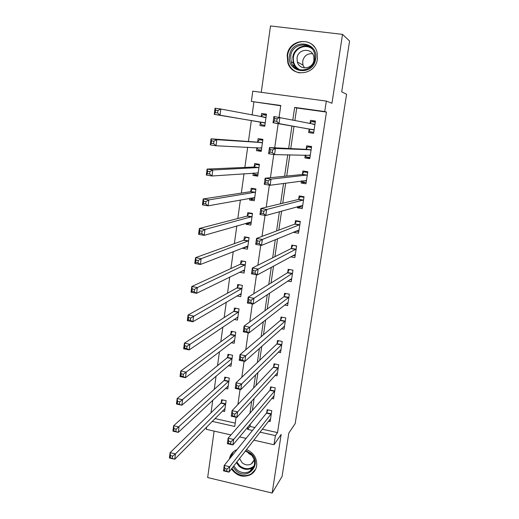 <?xml version="1.0" encoding="UTF-8"?>
<svg xmlns="http://www.w3.org/2000/svg" width="519" height="519" viewBox="0 0 519 519"><rect width="100%" height="100%" fill="white"/><g stroke="black" fill="none" stroke-linecap="round" stroke-linejoin="round"><path stroke-width="0.78" d="M296.797 68.735L296.453 67.963M287.195 55.286L287.811 62.682C291.918 77.928 315.669 75.164 317.369 59.036L317.148 52.938C314.151 36.336 288.759 38.51 287.195 55.286M231.435 468.968C236.865 476.124 243.366 477.967 250.93 474.496C254.115 472.485 256.023 469.572 256.665 465.764C257.145 458.16 253.752 452.756 246.486 449.551M280.734 105.779L251.371 101.445L252.785 91.175L326.334 101.095L324.738 111.546L294.656 107.407L292.807 120.032M214.12 431.107L207.658 477.538L272.151 493.05L282.096 476.436L288.811 433.093L295.207 423.523L346.588 94.263L341.716 91.831L349.585 41.04L342.527 34.377L270.503 25.95L261.271 92.317M230.968 434.941L206.303 429.33L206.627 427.001M253.888 102.081L252.104 115.036M251.345 120.551L248.452 141.492M247.667 147.214L244.877 167.429M244.008 173.722L241.335 193.094M240.388 199.945L237.832 218.499M236.807 225.901L234.361 243.651M233.265 251.579L230.923 268.544M229.761 276.997L227.523 293.183M226.29 302.149L224.156 317.583M222.852 327.048L220.828 341.736M219.453 351.687L217.526 365.648M216.086 376.08L214.263 389.321M212.758 400.227L211.025 412.767M237.04 449.59L236.956 449.623C232.765 451.413 230.235 454.573 229.366 459.094M214.95 418.574L235.237 423.121M222.417 411.016L224.604 411.502L226.122 400.713L221.613 399.727L221.204 402.653M225.376 388.459L227.776 388.971L229.307 378.085L224.772 377.118L224.364 380.077M228.315 365.674L230.974 366.232L232.525 355.236L227.964 354.295L227.549 357.28M227.53 357.442L227.478 357.766M231.234 342.663L234.205 343.267L235.769 332.166L231.189 331.252L230.767 334.262M234.095 319.425L237.468 320.087L239.051 308.883L234.439 307.988L234.017 311.03M236.872 295.94L240.764 296.68L242.36 285.366L237.728 284.496L237.293 287.571M239.506 272.203L244.092 273.046L245.701 261.621L241.043 260.778L240.608 263.879M242.853 247.816L242.775 248.354L247.453 249.185L249.081 237.644L244.391 236.833L243.949 239.96M246.304 223.151L246.142 224.286L250.846 225.084L252.487 213.432L247.771 212.647L247.329 215.807M249.788 198.232L249.542 199.977L254.271 200.749L255.932 188.981L251.183 188.222L250.742 191.414M253.304 173.061L252.974 175.422L257.735 176.175L259.409 164.289L254.634 163.556L254.187 166.781M256.86 147.636L256.444 150.633L261.226 151.353L262.919 139.352L258.118 138.644L257.664 141.901M260.402 122.309L259.941 125.592L264.755 126.279L266.468 114.161L261.634 113.479L261.174 116.769M262.283 429.187L277.542 432.606L326.457 112.078L296.706 107.978L294.876 120.46M294.007 126.389L290.75 148.59M289.836 154.831L286.722 176.058M285.69 183.116L282.738 203.234M281.59 211.084L278.8 230.112M277.535 238.74L274.901 256.704M273.526 266.085L271.048 283.004M269.562 293.131L267.227 309.032M265.637 319.879L263.457 334.774M261.758 346.335L259.721 360.251M257.924 372.499L256.023 385.461M254.128 398.384L252.37 410.406M250.379 423.991L250.015 426.436L254.861 427.52M268.453 421.227L270.146 421.597L271.787 410.704L267.168 409.692L266.727 412.65M271.716 398.443L273.571 398.845L275.232 387.842L270.587 386.856L270.139 389.84M274.979 375.438L277.036 375.866L278.709 364.76L274.038 363.8L273.591 366.81M273.565 366.972L273.513 367.309M278.223 352.2L280.532 352.667L282.219 341.457L277.522 340.516L277.068 343.559M281.447 328.728L284.062 329.247L285.768 317.92L281.045 317.005L280.584 320.08M284.607 305.016L287.623 305.594L289.349 294.156L284.6 293.267L284.133 296.368M287.669 281.051L291.224 281.707L292.969 270.159L288.188 269.296L287.721 272.43M290.543 256.821L294.863 257.58L296.621 245.922L291.808 245.085L291.334 248.244M293.773 231.987L293.709 232.395L298.535 233.219L300.306 221.438L295.473 220.633L294.993 223.825M297.569 206.607L297.387 207.821L302.24 208.619L304.037 196.72L299.171 195.935L298.685 199.16M301.409 180.962L301.104 182.993L305.983 183.765L307.799 171.744L302.901 170.991L302.415 174.254M305.289 155.051L304.861 157.919L309.772 158.658L311.601 146.52L306.671 145.794L306.178 149.089M309.149 129.276L308.649 132.592L313.593 133.305L315.435 121.037L310.485 120.343L309.999 123.606M326.334 101.095L331.959 103.262L342.527 34.377M326.457 112.078L324.738 111.546M277.542 432.606L275.401 435.623L274.013 444.738L253.791 440.138M272.151 493.05L281.149 434.435L274.013 444.738M279.092 117.236L280.779 105.493L251.371 101.445M212.174 421.389L234.757 426.469L236.074 417.276M237.903 404.502L240.063 389.445M241.809 377.287L244.099 361.289M245.753 349.754L248.186 332.796M249.749 321.91L252.318 303.965M253.785 293.735L256.503 274.791M257.872 265.235L260.739 245.26M262.011 236.398L265.021 215.372M266.189 207.217L269.361 185.114M270.425 177.686L273.753 154.487M274.707 147.805L278.178 123.639M246.09 438.386L239.59 436.907M247.952 426.897L247.589 429.362L252.487 430.465M259.98 432.152L275.401 435.623M291.931 126.033L288.648 148.486M287.727 154.798L284.587 176.272M283.543 183.408L280.571 203.753M279.41 211.694L276.595 230.936M275.323 239.655L272.67 257.82M271.281 267.304L268.777 284.412M267.285 294.649L264.937 310.719M263.334 321.683L261.128 336.747M259.422 348.424L257.366 362.489M255.556 374.867L253.642 387.965M251.734 401.025L249.957 413.169M250.015 426.436L247.589 429.362M296.706 107.978L294.656 107.407M266.422 114.478L261.634 113.479M261.31 150.782L256.444 150.633M257.898 175.02L252.974 175.422M253.739 199.173L249.542 199.977M249.665 223.248L246.142 224.286M245.902 247.122L242.775 248.354M296.531 231.221L293.709 232.395M300.728 206.86L297.387 207.821M305.516 182.338L301.104 182.993M309.882 157.906L304.861 157.919M315.377 121.459L310.485 120.343M227.024 469.02L224.818 468.501L224.506 470.668L226.712 471.194L227.024 469.02L229.748 466.73L228.97 472.141L223.475 470.837L224.247 465.433L229.748 466.73L271.34 413.662M270.587 418.651L228.97 472.141L226.712 471.194M224.818 468.501L224.247 465.433L266.468 413.15L267.934 409.861M224.506 470.668L223.475 470.837M224.98 408.823L224.656 408.751M172.347 458.277L172.632 456.13L170.492 455.624L170.206 457.771L174.747 459.257L169.415 457.985L170.109 452.646L175.454 453.904L174.747 459.257L225.012 408.583M222.593 399.941L220.906 403.14L170.109 452.646L170.492 455.624M225.707 403.646L175.454 453.904L172.632 456.13M169.415 457.985L170.206 457.771M273.597 396.185L273.961 396.263M230.929 441.708L228.71 441.202L228.399 443.395L230.618 443.907L230.929 441.708L233.66 439.476L232.875 444.952L227.341 443.674L228.12 438.205L233.66 439.476L274.778 390.833M274.019 395.867L232.875 444.952L230.618 443.907M228.71 441.202L228.12 438.205L269.886 390.32L271.392 387.025M228.399 443.395L227.341 443.674M276.906 373.317L277.406 373.421M234.886 414.078L232.648 413.578L232.33 415.797L234.569 416.296L234.886 414.078L237.618 411.898L236.82 417.438L231.253 416.199L232.038 410.665L237.618 411.898L278.255 367.776M277.49 372.863L236.82 417.438L234.569 416.296M232.648 413.578L232.038 410.665L273.338 367.27L274.882 363.975M232.33 415.797L231.253 416.199M280.208 350.215L280.883 350.351M238.883 386.117L236.632 385.63L236.314 387.881L238.565 388.361L238.883 386.117L241.62 384.002L240.816 389.607L235.211 388.4L236.009 382.801L241.62 384.002L281.765 344.499M280.987 349.637L240.816 389.607L238.565 388.361M236.632 385.63L236.009 382.801L276.822 343.993L278.411 340.691M236.314 387.881L235.211 388.4M228.133 386.421L227.666 386.318M175.883 431.315L176.168 429.142L174.014 428.649L173.729 430.822L178.283 432.385L172.911 431.146L173.618 425.742L178.997 426.975L178.283 432.385L228.185 386.026M225.804 377.339L224.065 380.537L173.618 425.742L174.014 428.649M228.892 381.043L176.168 429.142M172.911 431.146L173.729 430.822M231.318 363.806L230.67 363.67M179.457 404.041L179.749 401.842L177.576 401.362L177.29 403.555L181.864 405.209L176.454 404.003L177.167 398.534L182.584 399.734L181.864 405.209L231.396 363.255M229.048 354.516L227.251 357.721L177.167 398.534L177.576 401.362M232.103 358.22L231.811 358.661L227.251 357.721L231.811 358.668L179.749 401.842M176.454 404.003L177.29 403.555M234.53 340.977L233.667 340.801M183.077 376.45L183.369 374.231L181.183 373.758L180.891 375.983L183.077 376.45L185.484 377.715L180.035 376.541L180.761 371.014L186.211 372.175L185.484 377.715L234.633 340.263M232.324 331.479L230.488 334.671L180.761 371.014L181.183 373.758M235.347 335.183L183.369 374.231M180.035 376.541L180.891 375.983M283.504 326.886L284.393 327.061M242.931 357.825L240.66 357.357L240.336 359.628L242.607 360.102L242.931 357.825L245.675 355.774L244.858 361.445L239.214 360.277L240.018 354.613L245.675 355.774L285.307 320.995M284.522 326.179L244.858 361.445L242.607 360.102M240.66 357.357L240.018 354.613L280.338 320.489L281.979 317.187M240.336 359.628L239.214 360.277M237.773 317.926L236.632 317.706M186.736 348.534L187.028 346.29L184.829 345.836L184.537 348.08L186.736 348.534L189.143 349.903L183.661 348.768L184.394 343.169L189.883 344.298L189.143 349.903L237.897 317.057M235.632 308.221L233.725 311.426L184.394 343.169L184.829 345.836M238.623 311.925L187.028 346.29M183.661 348.768L184.537 348.08M245.682 450.596L250.729 453.359C263.198 463.538 247.582 481.626 235.976 470.668L232.999 466.951M233.81 465.9L236.768 469.708C240.998 473.049 245.344 473.6 249.795 471.362C255.945 466.231 256.152 460.34 250.411 453.697L245.338 451.03M252.078 455.461L249.036 453.762L247.323 451.718M239.519 458.543L242.198 462.812C245.117 465.115 248.127 465.524 251.222 464.025L254.362 460.249M233.414 451.764L229.878 458.452M231.883 468.385L234.893 471.94C240.232 476.137 245.682 476.786 251.241 473.892L255.62 469.267M252 462.954L252.597 463.019M289.544 55.721C291.373 38.108 318.835 41.358 315.61 58.958C313.56 76.63 286.371 73.088 289.544 55.721M314.819 58.952L314.611 53.97C312.127 40.819 291.963 42.603 290.705 55.955L291.165 61.761C294.364 74.048 313.463 71.888 314.819 58.952M304.491 67.937L302.96 65.057L302.681 61.203C304.017 55.896 307.287 53.399 312.509 53.704M313.943 60.12L313.774 56.545C311.958 47.424 297.938 48.708 297.037 58.011L297.329 62.001C299.502 70.694 313.002 69.222 313.943 60.12M314.326 46.885C306.729 36.544 288.901 42.409 287.623 55.481L288.24 62.812C290.251 68.372 294.065 71.739 299.684 72.907M296.621 68.119L296.939 68.813M286.773 303.323L287.935 303.544M247.025 329.195L244.741 328.741L244.41 331.044L246.694 331.498L247.025 329.195L249.775 327.21L248.951 332.951L243.262 331.816L244.079 326.081L249.775 327.21L288.882 297.264M288.09 302.499L248.951 332.951L246.694 331.498M244.741 328.741L244.079 326.081L283.887 296.758L285.586 293.449M244.41 331.044L243.262 331.816M289.972 279.514L291.516 279.799M289.297 269.491L292.956 270.237M251.17 300.222L248.867 299.787L248.536 302.116L250.833 302.558L251.17 300.222L253.921 298.308L253.09 304.115L247.362 303.018L248.186 297.218L253.921 298.308L292.495 273.292M291.697 278.58L253.09 304.115L250.833 302.558M248.867 299.787L248.186 297.218L287.474 272.793L289.193 269.556M248.536 302.116L247.362 303.018M293.047 255.452L295.129 255.822M293.17 245.318L296.583 246.162M255.361 270.905L253.045 270.483L252.708 272.838L255.024 273.26L255.361 270.905L258.125 269.056L257.275 274.934L251.507 273.876L252.344 268.005L258.125 269.056L296.141 249.088M295.337 254.427L257.275 274.934L255.024 273.26M253.045 270.483L252.344 268.005L291.094 248.588L292.8 245.5M252.708 272.838L251.507 273.876M295.875 231.111L298.775 231.604M297.231 220.925L296.44 221.211L300.248 221.847M259.61 241.225L257.275 240.822L256.931 243.203L259.266 243.612L259.61 241.225L262.374 239.447L261.518 245.396L255.711 244.378L256.555 238.435L262.374 239.447L299.826 224.643M299.015 230.034L261.518 245.396L259.266 243.612M257.275 240.822L256.555 238.435L294.753 224.143L296.44 221.211M256.931 243.203L255.711 244.378M298.561 206.328L302.46 207.146M301.643 196.331L300.118 196.682L303.946 197.298M263.905 211.188L261.557 210.798L261.206 213.212L263.561 213.607L263.905 211.188L266.675 209.481L265.806 215.502L259.954 214.522L260.81 208.508L266.675 209.481L303.544 199.951M302.726 205.394L265.806 215.502L263.561 213.607M261.557 210.798L260.81 208.508L298.451 199.458L300.118 196.682M261.206 213.212L259.954 214.522M241.05 294.656L239.551 294.37M190.434 320.294L190.733 318.024L188.52 317.583L188.222 319.853L190.434 320.294L192.847 321.761L187.327 320.664L188.066 315.001L193.593 316.097L192.847 321.761L241.199 293.618M238.987 284.736L237.001 287.941L188.066 315.001L188.52 317.583M241.925 288.441L190.733 318.024M187.327 320.664L188.222 319.853M242.457 261.038L240.316 264.229L191.783 286.501L197.35 287.558L196.591 293.293L244.527 269.958M245.695 261.699L242.334 261.096M244.358 271.165L242.373 270.795M194.184 291.723L196.591 293.293L191.037 292.229L191.783 286.501L192.251 288.999L191.952 291.295L194.184 291.723L194.482 289.42L192.251 288.999M245.266 264.722L197.35 287.558L194.482 289.42M191.037 292.229L191.952 291.295M246.129 237.131L243.664 240.291L195.546 257.671L201.145 258.689L200.386 264.489L247.894 246.058M249.042 237.884L245.669 237.3M247.699 247.44L245.02 246.966M197.973 262.809L200.386 264.489L194.787 263.464L195.546 257.671L196.033 260.071L195.728 262.4L197.973 262.809L198.277 260.48L196.033 260.071M248.64 240.777L201.145 258.689L198.277 260.48M194.787 263.464L195.728 262.4M250.022 213.024L249.029 213.27L247.044 216.112L199.354 228.49L204.992 229.469L204.22 235.341L251.293 221.931M252.429 213.841L249.029 213.27M251.073 223.488L247.595 222.774M201.807 233.55L204.22 235.341L198.589 234.354L199.354 228.49L199.854 230.799L199.543 233.154L201.807 233.55L202.118 231.195L199.854 230.799M252.039 216.598L204.992 229.469L202.118 231.195M198.589 234.354L199.543 233.154M254.355 188.728L252.429 189.007L250.456 191.693L203.201 198.959L208.885 199.899L208.106 205.842L254.719 197.564M255.848 189.552L252.429 189.007M254.479 199.296L251.066 198.738L250.696 198.063M205.686 203.941L208.106 205.842L202.429 204.895L203.201 198.959L203.72 201.177L203.409 203.565L205.686 203.941L206.004 201.56L203.72 201.177M255.478 192.179L208.885 199.899L206.004 201.56M202.429 204.895L203.409 203.565M302 180.884L302.343 181.845L306.184 182.448M307.034 171.627L303.829 171.899L307.683 172.496M268.252 180.781L265.884 180.404L265.54 182.85L267.901 183.226L268.252 180.781L271.028 179.146L270.152 185.244L264.255 184.303L265.125 178.218L271.028 179.146L307.306 175.007M306.476 180.508L270.152 185.244L267.901 183.226M265.884 180.404L265.125 178.218L302.181 174.52L303.829 171.899M265.54 182.85L264.255 184.303M259.39 164.387L255.867 164.504L253.901 167.034L207.1 169.077L212.822 169.979L212.031 175.993L258.183 172.957M259.299 165.029L255.867 164.504M257.917 174.871L254.485 174.332L253.83 173.022M209.618 173.975L212.031 175.993L206.315 175.078L207.1 169.077L207.639 171.199L207.321 173.612L209.618 173.975L209.936 171.562L207.639 171.199M258.955 167.514L212.822 169.979L209.936 171.562M206.315 175.078L207.321 173.612M305.483 155.058L306.08 156.913L309.947 157.497M311.504 147.13L307.585 146.877L311.458 147.448M272.657 149.997L270.269 149.641L269.919 152.112L272.3 152.476L272.657 149.997L275.433 148.44L274.551 154.61L268.615 153.715L269.491 147.552L275.433 148.44L311.102 149.816M310.265 155.376L274.551 154.61L272.3 152.476M270.269 149.641L269.491 147.552L305.951 149.329L307.585 146.877M269.919 152.112L268.615 153.715M262.822 140.046L259.331 139.754L257.385 142.128L211.045 138.833L216.812 139.689L216.008 145.774L261.686 148.103M262.789 140.266L259.331 139.754M261.388 150.199L257.937 149.686L257.009 147.643M213.594 143.64L216.008 145.774L210.253 144.905L211.045 138.833L211.603 140.857L211.285 143.296L213.594 143.64L213.912 141.2L211.603 140.857M262.458 142.608L216.812 139.689L213.912 141.2M210.253 144.905L211.285 143.296M313.736 132.351L309.849 131.742L313.742 132.3M310.025 123.613L311.374 121.595L315.273 122.147M309.849 131.742L308.993 128.991L273.02 122.743L273.909 116.509L314.936 124.372M277.114 118.832L279.897 117.352L279.001 123.6L273.02 122.743L274.356 120.998L276.757 121.336L277.114 118.832L274.713 118.494L274.356 120.998M314.092 129.984L279.001 123.6L276.757 121.336M273.909 116.509L274.713 118.494M266.312 115.25L262.835 114.764L261.167 116.781M264.898 125.287L261.427 124.787L264.891 125.326M266 117.45L220.847 109.029L220.037 115.192L214.237 114.368L260.194 122.023L261.427 124.787M215.288 112.61L214.237 114.368L215.041 108.212L220.847 109.029L217.941 110.469L215.612 110.138L215.288 112.61L217.617 112.941L217.941 110.469M217.617 112.941L220.037 115.192L265.222 123.003M215.612 110.138L215.041 108.212M271.087 414.168L266.468 413.15M271.268 413.825L266.656 412.813M221.126 402.815L225.629 403.801M220.906 403.14L225.408 404.132M274.532 391.313L269.886 390.32M274.713 390.989L270.068 389.996M278.009 368.237L273.338 367.27L278.009 368.237M278.184 367.932L273.519 366.965M281.519 344.94L276.822 343.993M281.694 344.648L277.003 343.708M224.279 380.226L228.808 381.193M224.065 380.537L228.594 381.504M227.471 357.429L232.025 358.37M230.689 334.405L235.269 335.326M230.468 334.684L235.055 335.605M285.061 321.41L280.338 320.489M285.236 321.138L280.513 320.223M233.939 311.166L238.545 312.062M233.725 311.426L238.331 312.321M249.795 471.362L252.176 468.015L253.823 466.795L252.176 468.015C247.771 470.227 243.469 469.689 239.278 466.386L236.353 462.617M236.826 462.007L239.733 465.815C244.871 469.617 249.678 469.624 254.167 465.841M298.204 69.39C295.817 67.833 294.169 65.66 293.261 62.864L292.807 57.129C293.741 48.754 303.602 43.278 310.576 47.365M312.023 48.805C305.432 43.337 294.331 48.449 293.397 57.285C292.891 63.169 295.142 67.386 300.138 69.942M288.642 297.653L283.887 296.758M288.817 297.4L284.068 296.505M292.255 273.662L287.474 272.793M292.431 273.422L287.649 272.559M295.908 249.431L291.094 248.588M296.077 249.211L291.269 248.374M299.593 224.961L294.753 224.143M299.761 224.759L294.928 223.948M303.317 200.243L298.451 199.458M303.485 200.062L298.62 199.277M237.215 287.701L241.848 288.57M237.001 287.941L241.64 288.817M240.531 264.009L245.189 264.852M240.316 264.229L244.981 265.079M243.872 240.083L248.562 240.9M243.664 240.291L248.354 241.108M247.252 215.923L251.968 216.715M247.044 216.112L251.76 216.903M250.664 191.524L255.406 192.29M250.456 191.693L255.199 192.458M254.278 197.415L254.673 197.48M306.444 180.417L305.957 180.34M307.079 175.279L302.181 174.52M307.242 175.117L302.35 174.358M254.109 166.884L258.877 167.624M253.901 167.034L258.676 167.773M257.515 172.762L258.138 172.859M310.232 155.272L309.149 155.11M310.881 150.056L305.951 149.329M311.037 149.92L306.119 149.187M257.586 141.998L262.387 142.706M257.385 142.128L262.186 142.842M260.246 147.792L261.641 147.999M314.06 129.873L309.116 129.166M313.943 129.698L308.993 128.991M314.877 124.463L312.574 124.138M262.964 117.125L265.929 117.541M260.194 122.023L265.021 122.711M260.356 122.199L265.177 122.886M281.532 344.921L276.835 343.98M230.488 334.671L235.075 335.592M285.087 321.384L280.364 320.463M233.758 311.4L238.364 312.295M251.222 464.025L254.258 459.834M292.839 65.173L294.967 66.263M298.451 69.481C295.947 67.924 294.215 65.718 293.261 62.864L291.165 61.761M297.329 62.001L302.96 65.057M288.681 297.614L283.932 296.719M292.307 273.61L287.526 272.747M295.973 249.373L291.165 248.536M299.671 224.896L294.837 224.085M303.407 200.178L298.542 199.387M237.053 287.909L241.692 288.778M240.388 264.19L245.046 265.034M243.748 240.239L248.432 241.056M247.141 216.053L251.858 216.845M250.567 191.634L255.309 192.4M307.177 175.208L302.285 174.449M254.031 166.969L258.799 167.708M310.991 149.991L306.067 149.258M257.528 142.063L262.322 142.777M314.838 124.515L313.418 124.313M264.054 117.333L265.884 117.592"/></g></svg>
